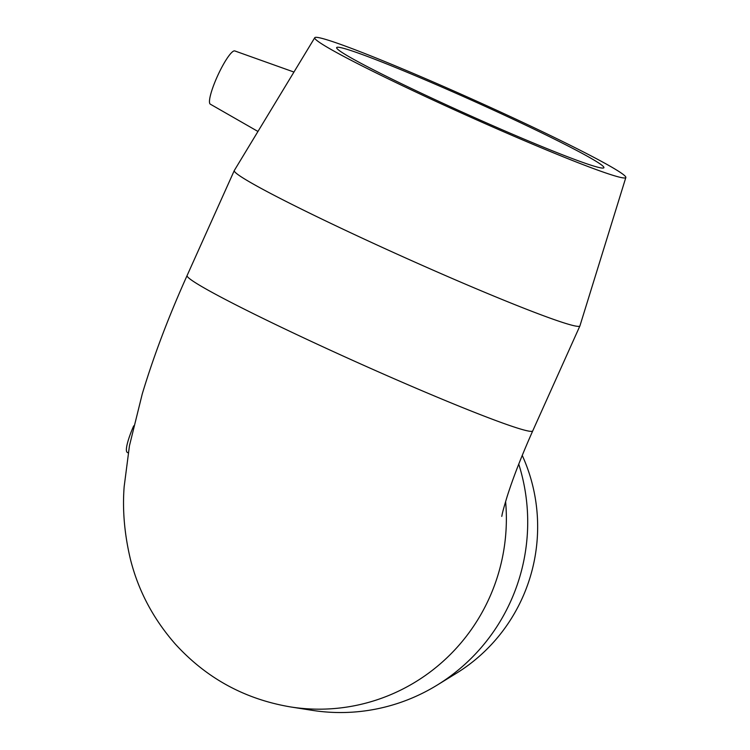 <?xml version="1.0" encoding="UTF-8"?>
<svg xmlns="http://www.w3.org/2000/svg" width="750" height="750" viewBox="0 0 750 750"><rect width="100%" height="100%" fill="white"/><g stroke="black" fill="none" stroke-linecap="round" stroke-linejoin="round"><path stroke-width="1.12" d="M133.697 425.859A29.297 5.287 114.7 0 0 127.209 452.344L128.175 452.897M625.837 177.516A170.522 8.541 -155.8 0 1 466.772 115.444A170.522 8.541 -155.8 0 1 314.756 37.706A170.522 8.541 -155.8 0 1 317.934 37.5A170.522 8.541 -155.8 0 1 487.406 106.031A170.522 8.541 -155.8 0 1 625.837 177.516L579.938 325.847A189.469 9.487 -155.8 0 1 579.919 325.903L532.734 430.894A189.469 9.487 -155.8 0 1 356.025 361.875A189.469 9.487 -155.8 0 1 187.097 275.55C168.534 316.809 153.591 356.297 142.238 394.022L129.459 445.734L124.162 486.647C122.353 509.606 124.397 533.663 130.312 558.816C138.122 590.269 153.075 618.647 175.191 643.931C206.372 678.225 244.856 699.234 290.663 706.95L311.991 710.306A189.469 186.113 -81 0 0 437.25 685.05A189.469 186.113 -81 0 0 518.747 464.109M437.25 685.05L456.244 673.359A170.522 167.503 -81 0 0 522.234 455.391M293.953 72.056L234.797 50.934A29.297 5.287 114.7 0 0 234.619 50.888A29.297 5.287 114.7 0 0 217.603 75.834A29.297 5.287 114.7 0 0 210.291 104.156L257.953 131.466M314.756 37.706L234.3 170.512A189.469 9.487 -155.8 0 0 234.281 170.569L187.097 275.55M579.919 325.903A189.469 9.487 -155.8 0 1 403.209 256.884A189.469 9.487 -155.8 0 1 234.281 170.569M339.394 47.381A146.503 7.341 -155.8 0 1 485.4 106.444A146.503 7.341 -155.8 0 1 603.9 167.709A146.503 7.341 -155.8 0 1 601.153 167.934A146.503 7.341 -155.8 0 1 455.156 108.872A146.503 7.341 -155.8 0 1 336.647 47.606A146.503 7.341 -155.8 0 1 339.394 47.381M290.634 706.941A189.469 186.113 -81 0 0 505.603 501.572M532.734 430.894C521.494 456.159 512.916 478.2 507 497.016C501.141 516.384 502.35 514.491 501.759 516.375"/></g></svg>
